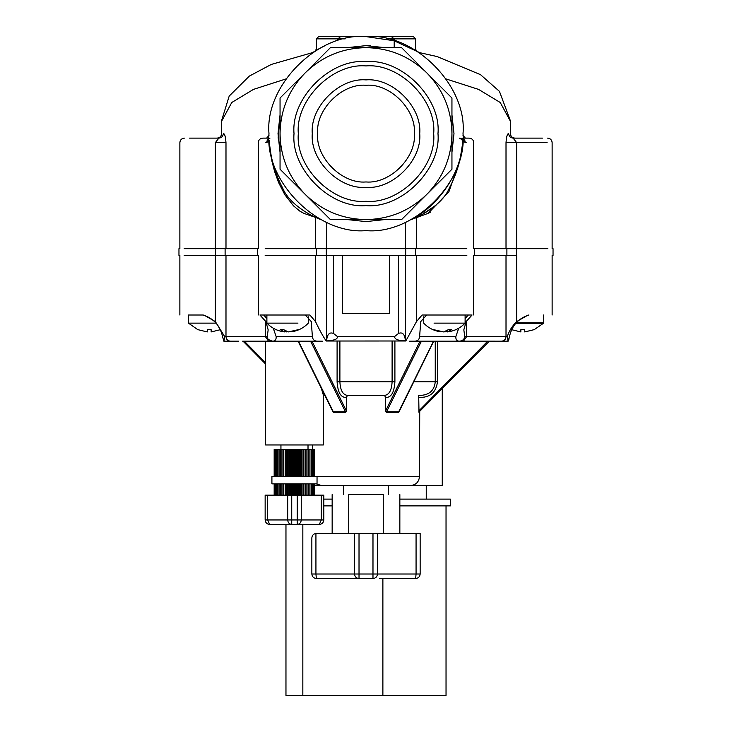 <?xml version="1.0" encoding="UTF-8"?>
<svg xmlns="http://www.w3.org/2000/svg" width="732" height="732" viewBox="0 0 732 732"><rect width="100%" height="100%" fill="white"/><g stroke="black" fill="none" stroke-linecap="round" stroke-linejoin="round"><path stroke-width="1.1" d="M419.72 133.617C422.117 107.037 392.581 77.491 366 79.898C339.419 77.491 309.883 107.037 312.28 133.617C309.883 160.189 339.419 189.734 366 187.337C392.581 189.734 422.117 160.189 419.72 133.617M414.349 133.617C416.508 109.699 389.918 83.109 366 85.269C342.082 83.109 315.492 109.699 317.651 133.617C315.492 157.536 342.082 184.125 366 181.957C389.918 184.125 416.508 157.536 414.349 133.617M433.683 133.617C436.711 100.128 399.489 62.906 366 65.926C332.511 62.906 295.289 100.128 298.317 133.617C295.289 167.106 332.511 204.329 366 201.3C399.489 204.329 436.711 167.106 433.683 133.617M426.774 72.843L401.603 47.662L330.397 47.662L305.226 72.843C322.162 56.437 342.42 48.047 366 47.662C389.58 48.047 409.838 56.437 426.774 72.843C443.18 89.78 451.571 110.038 451.946 133.617L451.946 98.015L426.774 72.843M305.226 72.843L280.054 98.015L280.054 169.22L305.226 194.392C288.82 177.455 280.429 157.197 280.054 133.617C280.429 110.038 288.82 89.78 305.226 72.843M305.226 194.392L330.397 219.563L401.603 219.563L426.774 194.392C409.838 210.798 389.58 219.188 366 219.563C342.42 219.188 322.162 210.798 305.226 194.392M426.774 194.392L451.946 169.22L451.946 133.617C451.571 157.197 443.18 177.455 426.774 194.392M515.721 323.398L543.263 323.398L543.519 322.775L516.28 322.775M511.522 329.665L520.864 331.935L520.864 329.665L524.743 329.665L524.743 331.935L534.086 329.665M197.915 329.665L207.257 331.935L207.257 329.665L211.136 329.665L211.136 331.935L211.136 329.665L211.136 331.935L220.478 329.665M207.257 331.935L207.257 329.665L207.257 331.935M297.951 323.132L266.887 323.132C271.508 327.936 277.117 330.827 283.714 331.797L284.949 331.935L280.274 329.665L283.641 329.665L288.307 331.935L298.336 329.665L290.247 331.688M287.603 331.797L286.889 331.596M284.949 331.935L284.949 330.644M286.889 331.935L284.949 331.688M441.753 331.688L433.664 329.665L443.693 331.935L448.359 329.665L451.726 329.665L447.051 331.935L447.051 330.644M447.051 331.935L448.286 331.797C454.883 330.827 460.492 327.936 465.113 323.132L434.049 323.132M447.051 331.688L445.111 331.596M445.111 331.935L444.397 331.797M216.05 323.132L188.481 323.132L188.481 315.007L203.066 315.007C213.579 318.319 220.085 325.539 222.565 336.674L223.855 341.185C243.143 341.185 243.143 341.185 223.855 341.185L238.522 341.185M524.743 331.935L524.743 329.665L524.743 331.935M520.864 331.935L520.864 329.665L520.864 331.935M242.658 341.185L272.679 341.185C268.717 340.142 266.896 338.642 267.235 336.674L268.168 329.848L265.835 321.586L259.952 315.007L309.892 315.007L315.51 321.586C319.308 329.656 322.876 336.134 326.216 341.021L405.427 340.993C401.996 340.106 395.49 341.13 394.42 336.674L398.519 333.453C402.563 331.788 404.86 334.304 405.427 340.993L405.437 255.45M223.242 339.968L223.416 340.572M203.844 315.007C172.679 315.007 172.679 315.007 203.844 315.007L215.345 321.586L224.733 336.674L223.919 341.185M272.926 341.185L316.929 341.185C314.22 340.966 312.71 339.465 312.39 336.674L276.174 336.674C276.303 339.465 275.223 340.966 272.926 341.185L272.679 341.185M276.174 336.674L273.265 328.192M266.887 318.484L263.703 315.007M305.363 315.007L311.283 321.641L312.39 336.674M326.563 255.45L326.563 340.993C327.131 334.341 329.437 331.834 333.481 333.453L337.58 336.674C337.379 340.627 329.958 340.316 326.573 340.993L326.216 341.021M333.481 333.453L333.481 255.45L265.167 255.45M389.689 313.479L389.689 255.45L398.519 255.45L398.519 333.453M333.481 255.45L342.311 255.45L342.311 313.479M419.61 336.674C419.29 339.465 417.78 340.966 415.071 341.185L459.074 341.185C456.777 340.966 455.697 339.465 455.826 336.674L419.61 336.674L420.717 321.641L426.637 315.007M468.297 315.007L465.113 318.484M458.735 328.192L455.826 336.674M405.784 341.021L416.49 321.586L422.108 315.007L472.048 315.007L466.165 321.586L463.832 329.848L464.765 336.674C464.253 339.428 462.441 340.938 459.321 341.185L459.074 341.185M459.44 341.176L508.081 341.185L507.267 336.674C509.143 330.928 512.272 325.896 516.655 321.586L528.156 315.007C559.321 315.007 559.321 315.007 528.156 315.007M528.934 315.007C518.402 318.347 511.897 325.566 509.435 336.674L508.145 341.185C488.857 341.185 488.857 341.185 508.145 341.185C488.857 341.185 488.857 341.185 508.145 341.185M508.758 339.968L508.987 338.989M509.133 338.239L509.298 337.397M311.192 341.185L298.317 341.185M311.484 341.185L310.707 341.451L345.422 411.75L333.307 411.75L298.592 341.451L274.994 341.185M321.851 341.185L311.997 341.185L346.401 410.862L345.66 412.418L346.327 411.375L345.422 411.75L345.66 412.418L333.344 412.418L332.776 411.375L333.344 412.418M457.006 341.185L433.408 341.451L398.693 411.75L386.578 411.75L386.34 412.418L385.599 410.862L420.003 341.185L410.149 341.185M420.808 341.185L433.683 341.185M415.071 341.185L409.691 341.185M322.309 341.185L316.929 341.185M269.66 524.469L291.729 524.469C289.296 524.185 287.95 522.685 287.685 519.958L267.656 519.958L269.66 524.469C266.933 524.185 265.432 522.685 265.149 519.958L267.656 519.958L267.656 495.143L265.149 495.143L265.149 519.958M323.809 519.958C323.517 522.685 322.016 524.185 319.298 524.469L321.293 519.958L323.809 519.958L323.809 495.143L321.293 495.143L321.293 519.958L301.264 519.958C301.008 522.685 299.653 524.185 297.219 524.469L319.298 524.469M291.729 495.143L287.685 495.143L287.685 519.958L291.729 519.958L291.729 524.469L297.219 524.469L297.219 519.958L301.264 519.958L301.264 495.143L297.219 495.143L297.219 519.958L291.729 519.958L291.729 495.143L297.219 495.143M267.656 495.143L287.685 495.143M301.264 495.143L321.293 495.143M274.271 483.861L274.271 495.143M274.582 483.861L274.582 495.143M275.104 483.861L275.104 495.143M275.818 483.861L275.818 495.143M276.723 483.861L276.723 495.143M277.812 483.861L277.812 495.143M279.066 483.861L279.066 495.143M280.484 483.861L280.484 495.143M281.939 483.861L281.939 495.143M282.049 483.861L282.049 495.143M283.476 483.861L283.476 495.143M283.732 483.861L283.732 495.143M285.132 483.861L285.132 495.143M285.535 483.861L285.535 495.143M286.88 483.861L286.88 495.143M287.42 483.861L287.42 495.143M288.71 483.861L288.71 495.143M289.158 483.861L289.158 495.143M289.387 483.861L289.387 495.143M290.604 483.861L290.604 495.143M290.924 483.861L290.924 495.143M291.4 483.861L291.4 495.143M292.526 483.861L292.526 495.143M292.736 483.861L292.736 495.143M293.45 483.861L293.45 495.143M294.392 483.861L294.392 495.143M294.474 483.861L271.911 483.861L271.911 476.55L317.038 476.55L317.038 483.861L294.474 483.861L294.474 495.143M294.566 483.861L294.566 495.143M295.508 483.861L295.508 495.143M296.213 483.861L296.213 495.143M296.423 483.861L296.423 495.143M297.549 483.861L297.549 495.143M298.025 483.861L298.025 495.143M298.354 483.861L298.354 495.143M299.562 483.861L299.562 495.143M299.8 483.861L299.8 495.143M300.239 483.861L300.239 495.143M301.529 483.861L301.529 495.143M302.069 483.861L302.069 495.143M303.423 483.861L303.423 495.143M303.817 483.861L303.817 495.143M305.217 483.861L305.217 495.143M305.473 483.861L305.473 495.143M306.909 483.861L306.909 495.143M307.019 483.861L307.019 495.143M308.465 483.861L308.465 495.143M309.883 483.861L309.883 495.143M311.146 483.861L311.146 495.143M312.235 483.861L312.235 495.143M313.14 483.861L313.14 495.143M313.854 483.861L313.854 495.143M314.367 483.861L314.367 495.143M314.678 483.861L314.678 495.143M314.778 483.861L314.778 495.143M274.171 483.861L274.171 495.143M274.171 476.55L274.171 449.475L274.271 476.55M274.271 449.475L274.582 476.55M274.582 449.475L275.104 449.475L275.104 476.55M275.104 449.475L275.818 449.475L275.818 476.55M275.818 449.475L276.723 449.475L276.723 476.55M276.723 449.475L277.812 449.475L277.812 476.55M277.812 449.475L279.066 449.475L279.066 476.55M279.066 449.475L281.335 449.475M281.939 476.55L281.939 449.475L282.781 449.475M282.653 449.475L280.484 449.475L280.484 476.55M283.476 476.55L283.476 449.475L284.236 449.475M284.098 449.475L282.049 449.475L282.049 476.55M285.132 476.55L285.132 449.475L285.791 449.475M285.645 449.475L283.732 449.475L283.732 476.55M286.88 476.55L286.88 449.475L287.438 449.475M287.283 449.475L285.535 449.475L285.535 476.55M288.71 476.55L288.71 449.475L289.387 449.475L289.387 476.55M288.994 449.475L287.42 449.475L287.42 476.55M290.604 476.55L290.604 449.475L291.4 449.475L291.4 476.55M289.158 476.55L289.158 449.475M289.387 449.475L290.76 449.475M292.526 476.55L292.526 449.475L293.45 449.475L293.45 476.55M290.924 476.55L290.924 449.475M291.4 449.475L292.562 449.475M294.474 476.55L294.474 449.475L295.508 449.475L295.508 476.55M294.392 476.55L294.474 449.475M292.736 476.55L292.736 449.475M293.45 449.475L294.392 449.475M296.423 476.55L296.423 449.475L296.213 476.55M294.566 476.55L294.566 449.475M295.508 449.475L296.213 449.475M298.354 476.55L298.354 449.475L298.025 476.55M296.387 449.475L297.549 449.475L297.549 476.55M297.549 449.475L298.025 449.475M300.239 476.55L300.239 449.475L299.8 476.55M298.189 449.475L299.562 449.475L299.562 476.55M302.069 476.55L302.069 449.475L301.511 449.475M299.964 449.475L301.529 449.475L301.529 476.55M303.817 476.55L303.817 449.475L303.158 449.475M301.675 449.475L303.423 449.475L303.423 476.55M305.473 476.55L305.473 449.475L304.713 449.475M303.313 449.475L305.217 449.475L305.217 476.55M307.019 476.55L307.019 449.475L306.168 449.475M304.86 449.475L306.909 449.475L306.909 476.55M306.296 449.475L308.465 449.475L308.465 476.55M307.614 449.475L309.883 449.475L309.883 476.55M309.883 449.475L311.146 449.475L311.146 476.55M311.146 449.475L312.235 449.475L312.235 476.55M312.235 449.475L313.14 449.475L313.14 476.55M313.14 449.475L313.854 449.475L313.854 476.55M313.854 449.475L314.367 449.475L314.367 476.55M314.367 449.475L314.678 476.55M314.678 449.475L314.778 476.55M379.533 578.527L415.639 578.527L416.069 574.016L420.15 574.016C419.857 576.743 418.356 578.243 415.639 578.527M311.85 574.016L311.85 537.919C312.079 535.394 313.442 533.893 315.931 533.427L354.526 533.408L354.526 574.016L359.019 574.016L359.019 578.527C356.31 578.243 354.81 576.743 354.526 574.016L315.931 574.016L316.361 578.527C313.644 578.243 312.143 576.743 311.85 574.016L315.931 574.016L315.931 533.427M420.15 574.016L420.15 533.408L416.069 533.408L416.069 574.016L377.474 574.016L377.474 533.408L372.981 533.408L372.981 574.016L377.474 574.016C377.19 576.743 375.69 578.243 372.981 578.527L372.981 574.016L359.019 574.016L359.019 533.408L354.526 533.408M316.361 578.527L372.981 578.527M377.474 533.408L416.069 533.408M359.019 533.408L372.981 533.408M348.734 533.408L348.734 494.603L383.266 494.603L383.266 533.408M383.266 494.603C405.061 494.603 405.061 494.603 383.266 494.603M348.734 494.603C326.939 494.603 326.939 494.603 348.734 494.603M265.597 341.185L265.597 444.965L323.352 444.965L323.352 395.07L321.211 388.015M323.352 395.326L324.825 395.326M285.965 524.469L285.965 695.4L302.838 695.4L302.838 524.469M382.882 578.527L382.882 695.4L302.838 695.4M399.846 499.114L450.381 499.114L450.381 505.885L446.035 505.885L446.035 695.4L382.882 695.4M332.154 505.885L323.809 505.885M446.035 505.885L399.846 505.885M323.809 499.114L332.154 499.114M257.362 255.45L184.144 255.45L215.537 255.45L215.537 248.679L184.144 248.679L257.362 248.679L257.362 255.45M516.463 255.45L474.638 255.45L474.638 248.679L547.856 248.679L516.463 248.679L516.463 255.45M466.833 255.45L398.519 255.45M265.167 248.679L466.833 248.679M388.774 255.45L343.226 255.45M388.564 494.603L388.564 485.572L442.256 485.572L442.256 388.482M314.778 485.572L343.436 485.572L343.436 494.603M398.693 411.75L399.224 411.375L398.656 412.418L399.224 411.375M433.728 341.185L399.169 411.549M386.34 412.418L398.656 412.418M385.673 411.375L386.706 411.503L421.293 341.451L433.408 341.451M419.28 411.75L418.997 412.418L418.896 411.375L419.28 411.75L489.342 341.185M418.997 412.418L418.695 395.335L420.168 395.326M243.308 341.451L265.597 364.024M347.517 395.326L346.401 397.375L346.401 410.862M435.247 341.185L435.247 381.793C434.387 390.055 429.803 394.566 421.486 395.326L418.695 395.326M385.599 410.862L385.599 397.375L384.492 395.335M392.105 341.185L392.105 381.793C391.675 390.055 389.296 394.566 384.95 395.326L347.05 395.326C342.704 394.566 340.316 390.055 339.895 381.793L339.895 341.185M316.261 483.861L321.549 485.572L410.451 485.572C415.922 485.042 418.933 482.031 419.473 476.55L317.038 476.55M343.665 313.479L388.335 313.479M370.511 45.622L366 45.622M413.388 36.6L415.639 38.86L413.379 36.6L391.373 36.6L394.2 38.86L386.798 38.86M415.639 50.261L415.639 38.86M415.685 49.437L416.654 50.874M318.621 36.6L316.407 38.86L318.621 36.6L391.391 36.6M221.622 120.515L229.198 96.084L249.365 76.082L271.288 64.434L312.637 52.594L315.291 50.911L316.361 48.989M316.361 38.86L316.361 50.261M345.202 38.86L337.8 38.86L340.609 36.6M421.458 213.213L425.978 209.864M304.247 213.506L303.89 213.36C316.901 218.045 317.963 217.907 321.348 219.746C310.99 216.141 289.25 204.173 282.689 188.106C275.241 173.905 270.794 158.871 269.339 143.005L269.175 140.178L266.759 142.639C266.96 139.922 268.031 138.412 269.962 138.128M303.89 213.36L299.809 211.118L293.495 205.829L284.812 194.694L278.544 182.433L274.72 171.874L271.984 161.397L269.129 141.624M462.038 138.128C463.969 138.412 465.04 139.922 465.241 142.639L462.825 140.178L462.661 142.996C461.206 158.871 456.759 173.905 449.311 188.106C442.75 204.173 421.01 216.141 410.652 219.746L428.101 213.36L448.89 191.802L460.675 158.139L462.871 141.624M430.544 212.143L428.101 213.36M460.922 138.128L462.725 141.148M410.652 219.746C435.302 208.236 461.032 175.387 462.551 143.079L462.67 143.005M269.001 135.42L266.631 138.128L269.092 138.128L262.779 138.128C260.043 138.394 258.533 139.904 258.268 142.639L258.268 248.679M269.33 143.005L269.522 143.783M221.604 121.238L231.77 102.498L253.482 89.386L285.828 78.983M225.987 248.679L225.987 142.639C225.52 136.472 224.633 133.462 223.315 133.617C221.037 133.617 221.037 133.617 223.315 133.617C223.031 136.335 221.549 137.845 218.859 138.128L189.542 138.128L218.859 138.128L215.345 142.639L215.345 248.679M462.176 138.751L459.367 138.128L462.67 139.977M465.378 138.128L462.999 135.42M473.732 248.679L473.732 142.639C473.467 139.904 471.957 138.394 469.221 138.128L462.908 138.128M460.785 157.545L462.597 143.692L460.19 158.57M422.886 214.028L436.501 204.823M268.983 133.617C264.645 181.618 317.999 234.972 366 230.626C414.001 234.972 467.355 181.618 463.017 133.617C467.355 85.617 414.001 32.263 366 36.6C317.999 32.263 264.645 85.617 268.983 133.617M318.74 48.888L324.871 45.75M366 36.6L394.017 40.736L418.796 52.219M516.655 248.679L516.655 142.639L513.141 138.128L542.458 138.128L513.141 138.128C510.451 137.845 508.969 136.335 508.685 133.617C510.963 133.617 510.963 133.617 508.685 133.617C507.368 133.453 506.48 136.463 506.013 142.639L506.013 142.621M446.172 78.983L478.518 89.386L500.231 102.498L510.396 121.21L510.396 133.617C510.662 136.353 512.171 137.854 514.907 138.128M437.983 133.617C441.204 98.006 401.612 58.414 366 61.634C330.388 58.414 290.796 98.006 294.017 133.617C290.796 169.229 330.388 208.812 366 205.601C401.612 208.812 441.204 169.229 437.983 133.617M268.571 341.185L265.423 336.674L225.987 336.674C226.261 339.392 227.725 340.892 230.36 341.185M267.235 336.674L265.423 336.674L265.423 321.019M225.987 255.45L225.987 336.674L224.733 336.674M215.345 255.45L215.345 321.586M394.42 336.674L337.58 336.674M315.51 255.45L315.51 321.586M501.64 341.185C504.275 340.892 505.739 339.392 506.013 336.674L466.577 336.674L463.429 341.185M507.267 336.674L506.013 336.674L506.013 255.45M466.577 321.019L466.577 336.674L464.765 336.674M316.37 248.679L316.37 255.45M326.316 248.679L326.316 255.45M405.684 248.679L405.684 255.45M415.63 248.679L415.63 255.45M506.892 248.679L506.892 255.45M225.108 248.679L225.108 255.45M416.49 255.45L416.49 321.586M516.655 255.45L516.655 321.586M421.614 341.185L420.516 341.185M487.695 341.185L418.887 410.862M265.597 362.743L244.305 341.185M310.386 341.185L298.089 341.185L332.859 411.613M337.095 341.185L337.095 381.793L394.905 381.793L394.905 341.185M385.599 397.375C391.089 397.842 394.182 392.645 394.905 381.793M337.095 381.793C337.818 392.645 340.911 397.842 346.401 397.375M413.864 381.793L437.48 381.793L437.48 341.185M418.887 397.375C429.849 397.842 436.043 392.645 437.48 381.793M393.587 38.86L415.593 38.86L415.593 50.233M316.407 50.233L316.407 38.86L338.413 38.86M265.835 142.639L266.759 142.639M465.241 142.639L466.165 142.639M416.49 248.679L416.49 217.34M280.054 152.457L278.014 133.617L280.054 114.768L278.123 138.128M291.903 86.166L318.548 59.512L291.903 86.166M347.16 47.662L366 45.622L384.84 47.662L347.16 47.662M413.452 59.512L440.097 86.166L413.452 59.512M451.946 114.768L453.986 133.617L451.946 152.457M440.097 181.069L413.452 207.714M384.84 219.563L366 221.604L347.16 219.563M318.548 207.714L291.903 181.069M315.51 217.34L315.51 248.679M326.563 248.679L326.563 222.254M405.437 222.254L405.437 248.679M225.987 142.639L215.345 142.639M516.655 142.639L547.106 142.639L506.013 142.639L506.013 248.679M543.519 322.775L543.519 315.007M543.263 323.398L534.086 329.739M188.481 323.132L197.915 329.739M266.887 323.132L266.887 315.007M291.482 331.797C298.08 330.827 303.688 327.936 308.309 323.132L308.309 316.8M440.518 331.797C433.92 330.827 428.312 327.936 423.691 323.132L423.691 316.8M465.113 323.132L465.113 315.007M280.942 449.475L280.942 444.965M308.016 449.475L308.016 444.965M399.846 494.603L399.846 533.408M332.154 533.408L332.154 494.603M426.244 499.114L426.244 485.572M553.035 255.45L553.035 248.679M178.965 255.45L178.965 248.679M473.732 315.007L473.732 255.45M552.129 315.007L552.129 255.45M179.871 315.007L179.871 255.45M258.268 315.007L258.268 255.45M419.473 476.55L419.729 411.293M312.527 449.475L312.527 444.965M394.2 47.662L394.2 38.86M337.8 38.86L337.8 40.791M221.604 121.21L221.604 133.617C221.339 136.353 219.829 137.854 217.093 138.128M179.871 248.679L179.871 142.639C180.136 139.904 181.637 138.394 184.382 138.128M552.129 248.679L552.129 142.639C551.864 139.904 550.363 138.394 547.618 138.128M419.363 52.594L437.031 56.529L480.512 74.664L499.444 91.372L510.387 120.771"/></g></svg>
